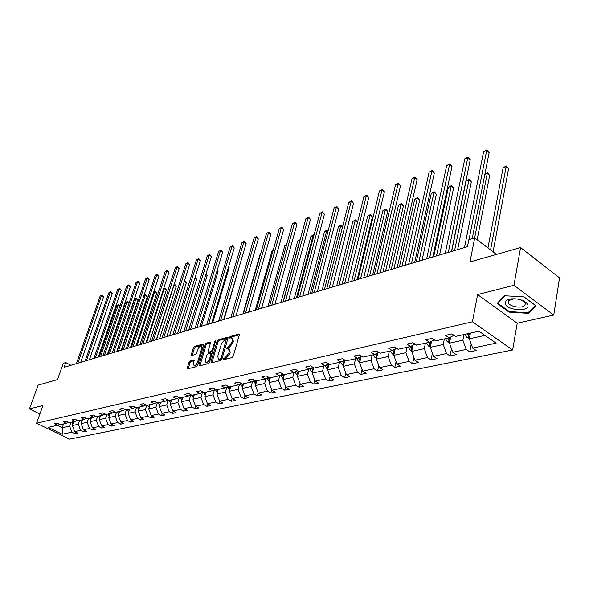 <?xml version="1.0" encoding="UTF-8"?>
<svg xmlns="http://www.w3.org/2000/svg" width="589" height="589" viewBox="0 0 589 589"><rect width="100%" height="100%" fill="white"/><g stroke="black" fill="none" stroke-linecap="round" stroke-linejoin="round"><path stroke-width="0.88" d="M223.113 359.106L223.437 359.783L232.088 357.582L233.251 356.183L239.325 335.001L239.105 334.059L230.211 336.466L229.408 337.431L229.563 338.086L231.668 337.762L232.361 340.781L231.852 342.526L228.186 346.958L226.279 348.217L226.426 348.887L228.517 348.578L229.217 351.655L228.709 353.415L225.027 357.854L223.916 358.134L223.113 359.106M520.566 247.542L559.55 277.875L553.763 315.056L513.961 285.304L520.566 247.542L470 261.958L474.712 237.868L468.859 239.649L467.467 246.651L64.061 367.345L65.762 362.559L63.317 363.31L57.501 379.611L38.108 385.14L29.45 408.935L39.875 414.045M190.063 360.932L188.973 362.257L187.236 367.963L187.42 368.905L196.505 366.645L197.609 365.305L203.75 344.867L203.566 343.947L194.473 346.42L193.398 347.738L191.322 354.556L191.719 355.476L195.489 354.46L196.579 353.135L197.609 349.726C198.552 347.355 199.737 346.17 201.151 346.155L201.644 348.622L197.602 362.066C196.66 364.451 195.474 365.644 194.061 365.651L193.56 363.118L194.053 359.938L190.063 360.932L191.05 361.484L189.96 362.809L188.171 368.773M513.961 285.304L477.591 294.581L472.43 321.8L36.584 423.219L42.945 405.49L29.45 408.935M210.958 361.889L211.399 362.853L220.765 360.468L221.906 359.084L228.009 338.138L227.796 337.202L218.202 339.809L217.083 341.171L210.958 361.889L211.907 362.721M208.469 363.597L199.354 365.916L198.942 364.966L205.082 344.499L206.179 343.159L210.288 342.076L210.479 343.004L208.005 351.302L208.204 352.244L211.031 351.545L212.15 350.19L214.727 341.51L215.677 340.56L209.588 362.242L208.469 363.597M59.806 424.323L57.715 425.251L54.681 423.771L57.42 423.152L60.461 424.64L66.343 423.329L63.288 421.82L66.086 421.187L69.149 422.703L75.171 421.356L72.094 419.832L74.958 419.184L78.042 420.715L84.212 419.339L81.113 417.792L84.05 417.13L87.157 418.683L93.467 417.27L90.345 415.701L93.356 415.024L96.486 416.6L102.957 415.157L99.813 413.559L102.898 412.867L106.042 414.465L112.676 412.985L109.51 411.365L112.668 410.651L115.842 412.278L122.645 410.761L119.457 409.119L122.696 408.383L125.891 410.032L132.864 408.479L129.654 406.808L132.974 406.057L136.192 407.735L143.348 406.138L140.116 404.444L143.525 403.671L146.764 405.372L154.104 403.737L150.85 402.015L154.347 401.227L157.609 402.95L165.141 401.271L161.865 399.526L165.457 398.709L168.741 400.461L176.479 398.738L173.181 396.964L176.877 396.132L180.182 397.914L188.127 396.139L184.806 394.335L188.598 393.474L191.926 395.285L200.098 393.467L196.748 391.633L200.65 390.75L204 392.591L212.393 390.721L209.029 388.858L213.041 387.945L216.413 389.822L225.05 387.893L221.655 386.001L225.786 385.066L229.18 386.973L238.059 384.985L234.65 383.056L238.891 382.099L242.315 384.043L251.459 381.996L248.021 380.038L252.394 379.044L255.832 381.024L265.249 378.918L261.788 376.923L266.294 375.9L269.755 377.91L279.451 375.745L275.976 373.713L280.614 372.66L284.097 374.707L294.095 372.476L290.591 370.407L295.376 369.325L298.881 371.409L309.181 369.112L305.662 366.999L310.594 365.879L314.121 368.007L324.753 365.636L321.211 363.479L326.299 362.331L329.847 364.495L340.817 362.044L337.254 359.85L342.503 358.664L346.074 360.873L357.405 358.34L353.82 356.102L359.246 354.873L362.839 357.133L374.538 354.519L370.937 352.229L376.548 350.963L380.155 353.267L392.252 350.565L388.63 348.232L394.431 346.914L398.054 349.27L410.57 346.472L406.933 344.086L412.926 342.732L416.57 345.132L429.521 342.246L425.862 339.809L432.076 338.403L435.735 340.854L449.142 337.865L445.475 335.369L451.903 333.919L455.577 336.422L478.967 331.202L496.122 343.166L472.665 348.092L476.236 350.529L469.779 351.869L466.208 349.446L452.757 352.266L456.313 354.652L450.07 355.947L446.514 353.577L433.519 356.308L437.06 358.642L431.03 359.894L427.489 357.567L414.921 360.21L418.455 362.493L412.617 363.7L409.097 361.432L396.942 363.98L400.454 366.225L394.807 367.389L391.302 365.165L379.537 367.632L383.034 369.833L377.571 370.96L374.081 368.78L362.691 371.166L366.167 373.323L360.873 374.42L357.405 372.277L346.369 374.589L349.829 376.702L344.698 377.77L341.245 375.664L330.547 377.91L333.992 379.986L329.015 381.017L325.584 378.955L315.211 381.127L318.634 383.167L313.812 384.168L310.396 382.143L300.331 384.249L303.733 386.251L299.05 387.223L295.656 385.235L285.893 387.282L289.273 389.248L284.73 390.183L281.351 388.232L271.868 390.227L275.232 392.156L270.815 393.069L267.465 391.148L258.247 393.084L261.59 394.976L257.297 395.867L253.969 393.982L245.017 395.86L248.33 397.722L244.163 398.584L240.849 396.736L232.147 398.562L231.389 401.234L228.098 399.408L219.631 401.183L222.907 402.986L218.961 403.804L215.692 402.015L207.453 403.737L210.707 405.512L206.872 406.307L203.625 404.547L195.607 406.226L198.839 407.971L195.099 408.744L191.874 407.014L184.062 408.648L187.28 410.364L183.635 411.122L180.433 409.414L172.827 411.004L176.023 412.698L172.474 413.434L169.286 411.748L161.879 413.301L165.045 414.973L161.592 415.687L158.426 414.03L151.204 415.547L154.355 417.181L150.983 417.881L147.839 416.254L140.8 417.726L143.93 419.346L140.646 420.023L137.517 418.418L130.655 419.854L133.762 421.452L130.552 422.114L127.452 420.531L120.752 421.938L123.837 423.506L120.708 424.154L117.631 422.593L111.093 423.962L114.156 425.508L111.1 426.141L108.045 424.603L101.661 425.943L104.709 427.467L101.728 428.085L98.687 426.561L92.451 427.872L95.477 429.374L92.561 429.977L89.543 428.483L83.454 429.756L86.465 431.244L83.616 431.833L80.619 430.353L74.67 431.604L77.652 433.07L74.877 433.644L71.895 432.186L62.243 434.211L48.173 427.386L57.715 425.251M472.43 321.8L512.644 349.984L69.473 439.158L36.584 423.219M231.389 401.234L235.445 400.395L232.147 398.562L229.416 391.236L230.726 386.627M79.625 420.362L78.293 424.257L72.359 425.552L73.691 421.687M72.359 425.552L74.67 431.604M78.293 424.257L80.619 430.353M68.479 422.372L66.343 423.329M88.527 418.374L87.194 422.313L81.127 423.638L82.46 419.729M81.127 423.638L83.454 429.756M87.194 422.313L89.543 428.483M77.358 420.369L75.171 421.356M97.641 416.342L96.309 420.325L90.095 421.68L91.428 417.726M90.095 421.68L92.451 427.872M96.309 420.325L98.687 426.561M86.45 418.33L84.212 419.339M106.977 414.251L105.645 418.286L99.276 419.677L100.616 415.679M99.276 419.677L101.661 425.943M105.645 418.286L108.045 424.603M95.764 416.232L93.467 417.27M116.541 412.123L115.201 416.195L108.685 417.616L110.018 413.574M108.685 417.616L111.093 423.962M115.201 416.195L117.631 422.593M105.298 414.089L102.957 415.157M126.333 409.929L125.001 414.052L118.315 415.51L119.655 411.424M118.315 415.51L120.752 421.938M125.001 414.052L127.452 420.531M115.083 411.888L112.676 412.985M136.376 407.691L135.043 411.858L128.188 413.353L129.528 409.222M128.188 413.353L130.655 419.854M135.043 411.858L137.517 418.418M125.104 409.627L122.645 410.761M146.69 405.335L145.336 409.613L138.312 411.144L139.645 406.962M138.312 411.144L140.8 417.726M145.336 409.613L147.839 416.254M135.389 407.316L132.864 408.479M157.3 402.788L155.894 407.301L148.693 408.876L150.026 404.643M148.693 408.876L151.204 415.547M155.894 407.301L158.426 414.03M145.932 404.938L143.348 406.138M168.189 400.167L166.724 404.938L159.332 406.55L160.664 402.265M159.332 406.55L161.879 413.301M166.724 404.938L169.286 411.748M156.762 402.501L154.104 403.737M179.365 397.472L177.841 402.508L170.258 404.164L171.583 399.828M170.258 404.164L172.827 411.004M177.841 402.508L180.433 409.414M167.872 399.997L165.141 401.271M190.784 394.888L189.246 400.012L181.464 401.713L182.789 397.332M181.464 401.713L184.062 408.648M189.246 400.012L191.874 407.014M179.284 397.428L176.479 398.738M202.476 392.34L200.967 397.45L192.971 399.202L194.296 394.763M192.971 399.202L195.607 406.226M200.967 397.45L203.625 404.547M191.005 394.785L188.127 396.139M214.484 389.727L213.004 394.821L204.788 396.618L206.113 392.119M204.788 396.618L207.453 403.737M213.004 394.821L215.692 402.015M203.05 392.068L200.098 393.467M226.831 387.047L225.381 392.119L216.936 393.967L218.254 389.41M216.936 393.967L219.631 401.183M225.381 392.119L228.098 399.408M215.434 389.277L212.393 390.721M229.416 391.236L238.096 389.336L239.517 384.293M238.096 389.336L240.849 396.736M228.164 386.406L225.05 387.893M252.563 381.458L251.179 386.48L242.256 388.431L243.559 383.763M242.256 388.431L245.017 395.86M251.179 386.48L253.969 393.982M241.269 383.446L238.059 384.985M265.992 378.558L264.645 383.542L255.457 385.545L256.752 380.818M255.457 385.545L258.247 393.084M264.645 383.542L267.465 391.148M254.757 380.406L251.459 381.996M279.804 375.576L278.501 380.509L269.04 382.578L270.329 377.785M269.04 382.578L271.868 390.227M278.501 380.509L281.351 388.232M268.643 377.269L265.249 378.918M294.036 372.491L292.77 377.394L283.029 379.522L284.303 374.663M283.029 379.522L285.893 387.282M292.77 377.394L295.656 385.235M282.948 374.037L279.451 375.745M308.724 369.215L307.465 374.184L297.43 376.371L298.733 371.32M297.43 376.371L300.331 384.249M307.465 374.184L310.396 382.143M297.695 370.702L294.095 372.476M323.869 365.828L322.617 370.871L312.273 373.131L313.635 367.713M312.273 373.131L315.211 381.127M322.617 370.871L325.584 378.955M312.899 367.271L309.181 369.112M339.478 362.345L338.241 367.455L327.572 369.789L329.001 363.98M327.572 369.789L330.547 377.91M338.241 367.455L341.245 375.664M328.581 363.722L324.753 365.636M355.579 358.753L354.357 363.936L343.35 366.343L344.845 360.107M343.35 366.343L346.369 374.589M354.357 363.936L357.405 372.277M344.764 360.063L340.817 362.044M372.196 355.042L370.989 360.299L359.629 362.78L361.109 356.463M359.629 362.78L362.691 371.166M370.989 360.299L374.081 368.78M361.477 356.279L357.405 358.34M389.358 351.213L388.173 356.544L376.437 359.113L377.866 352.811M376.437 359.113L379.537 367.632M388.173 356.544L391.302 365.165M378.742 352.362L374.538 354.519M407.087 347.252L405.924 352.664L393.798 355.314L395.175 349.049M393.798 355.314L396.942 363.98M405.924 352.664L409.097 361.432M396.588 348.32L392.252 350.565M425.413 343.159L424.271 348.659L411.733 351.397L413.058 345.169M411.733 351.397L414.921 360.21M424.271 348.659L427.489 357.567M415.054 344.131L410.57 346.472M444.371 338.925L443.252 344.506L430.287 347.341L431.553 341.171M430.287 347.341L433.519 356.308M443.252 344.506L446.514 353.577M434.152 339.794L429.521 342.246M463.985 334.545L462.895 340.214L449.473 343.151L450.681 337.041M449.473 343.151L452.757 352.266M462.895 340.214L466.208 349.446M453.935 335.303L449.142 337.865L448.987 340.641L449.886 341.09M484.975 335.391L469.337 338.808L470.42 333.109M469.337 338.808L472.665 348.092M477.591 294.581L517.216 323.199L553.763 315.056M517.216 323.199L512.644 349.984M496.475 254.411L474.712 237.868M70.952 365.283L65.762 362.559M57.28 425.354L62.228 427.769L69.598 426.164L70.923 422.306M63.553 423.947L62.228 427.769L62.243 434.211M69.598 426.164L71.895 432.186M471.237 344.109L469.779 351.869M451.483 348.74L450.07 355.947M432.392 353.194L431.03 359.894M413.934 357.471L412.617 363.7M396.073 361.594L394.807 367.389M378.786 365.563L377.571 370.96M362.036 369.384L360.873 374.42M345.817 373.08L344.698 377.77M330.083 376.643L329.015 381.017M314.828 380.089L313.812 384.168M300.022 383.417L299.05 387.223M285.658 386.642L284.73 390.183M271.698 389.763L270.815 393.069M258.137 392.782L257.297 395.867M244.958 395.712L244.163 398.584M219.704 401.227L218.961 403.804M207.6 403.818L206.872 406.307M195.813 406.344L195.099 408.744M184.335 408.795L183.635 411.122M173.159 411.181L172.474 413.434M162.262 413.507L161.592 415.687M151.645 415.775L150.983 417.881M141.286 417.984L140.646 420.023M131.192 420.134L130.552 422.114M121.334 422.232L120.708 424.154M111.719 424.279L111.1 426.141M102.324 426.274L101.728 428.085M93.15 428.225L92.561 429.977M84.198 430.125L83.616 431.833M75.444 431.98L74.877 433.644M509.058 312.111L528.296 313.333L536.027 305.809L524.048 296.885L504.375 295.752L497.123 303.445L509.058 312.111L509.176 311.463M224.151 359.607L226.036 358.436L229.717 354.004L228.709 353.415M228.966 348.835L229.526 349.167L230.225 352.244L229.717 354.004M232.125 338.027L232.67 338.351L233.362 341.37L232.861 343.115L229.187 347.547L227.317 348.695M239.37 334.788L231.205 337.055L230.454 337.887M228.053 337.931L219.189 340.39L218.07 341.753L211.966 362.463M220.36 359.047L221.162 358.083L226.367 339.065L225.035 339.389L221.412 343.77L217.753 356.271L218.431 359.356L221.839 359.275M227.523 339.801L226.463 339.117M219.005 359.688L220.212 359.923L219.204 359.349M221.368 359.629L220.212 359.923M210.531 342.798L207.166 343.733L206.062 345.066L199.877 365.784M209.066 352.745L212.762 351.53M205.421 359.982L205.951 362.537C207.409 362.537 208.616 361.329 209.566 358.907L210.995 354.092L210.56 353.15L207.961 353.842L206.849 355.189L205.421 359.982M206.614 362.912L210.03 360.755M212.033 353.989L210.921 353.223M194.296 360.637L191.05 361.484M194.738 366.027L198 363.995M202.822 347.952L201.475 346.347M203.801 344.661L195.452 346.98L194.37 348.298L192.25 355.336M528.473 312.288L528.296 313.333M469.418 338.38L467.025 337.556L465.074 334.302M493.081 251.827L508.587 168.668L506.179 166.68L503.109 167.769L487.957 247.932M469.956 335.553L469.058 333.418M467.511 333.764L468.704 336.29L469.727 336.753M468.704 336.29L468.851 333.462M490.563 249.913L506.29 165.965L508.587 168.668M503.109 167.769L506.29 165.965M472.216 238.626L489.135 152.573L486.669 150.534L469.035 239.598M483.606 151.682L486.816 149.842L486.669 150.534L483.606 151.682L464.5 247.542M486.816 149.842L489.135 152.573M449.576 342.629L447.397 341.878L445.461 338.682M477.156 239.723L489.665 175.367L487.265 173.424L484.865 174.285M450.129 339.831L449.289 337.784M447.809 338.16L448.987 340.641M474.653 237.882L487.412 172.717L489.665 175.367M484.916 174.057L487.412 172.717M430.412 346.737L428.424 346.052L426.502 342.916M457.646 249.596L471.333 181.868L468.947 179.962L466.068 180.992L451.667 251.385M430.979 343.969L430.176 341.9M428.777 342.408L429.941 344.845L430.088 341.944M429.941 344.845L430.714 345.272M454.605 250.502L468.947 179.962L469.124 179.247L471.333 181.868M466.068 180.992L469.124 179.247M451.491 251.437L470.272 159.634L467.813 157.631L448.303 252.386M464.846 158.75L467.997 156.946L467.813 157.631L464.846 158.75L445.262 253.299M467.997 156.946L470.272 159.634M432.782 257.032L452.006 166.466L449.554 164.508L429.595 257.989M446.683 165.59L449.775 163.816L449.554 164.508L446.683 165.59L426.65 258.865M449.775 163.816L452.006 166.466M527.884 305.006L526.89 303.261C523.142 299.897 517.908 298.424 511.2 298.851C506.731 299.558 504.729 301.148 505.193 303.629C506.65 310.617 530.159 312.111 527.884 305.006M514.042 298.711L508.535 300.618L508.167 302.429C508.955 306.655 522.517 308.938 524.954 305.235L525.336 303.468L524.585 302.142L520.691 299.764M523.93 296.878L535.467 305.47L527.98 312.766L509.338 311.581L497.771 303.18L504.766 295.774M497.867 302.65L497.771 303.18M411.88 350.705L410.077 350.087L408.17 347.009M439.571 255L453.574 188.163L451.196 186.301L448.398 187.295L433.681 256.767M412.462 347.966L411.696 345.883M410.371 346.516L411.527 348.916L411.652 345.905M411.527 348.916L412.182 349.306M436.523 255.913L451.196 186.301L451.402 185.587L452.352 186.33L453.574 188.163M448.398 187.295L451.402 185.587M414.685 262.444L434.314 173.085L431.87 171.171L411.497 263.401M429.094 172.216L432.12 170.479L431.87 171.171L429.094 172.216L408.648 264.255M432.12 170.479L434.314 173.085M393.967 354.549L392.326 353.989L390.441 350.97M422.055 260.242L436.353 194.267L433.983 192.441L431.273 193.406L416.254 261.98M394.564 351.839L394.004 350.514M392.517 350.426L394.262 353.201M419.007 261.155L433.983 192.441L434.218 191.727L436.353 194.267M431.273 193.406L434.218 191.727M397.17 267.686L417.167 179.498L414.737 177.628L393.982 268.643M412.035 178.644L415.009 176.928L414.737 177.628L412.035 178.644L391.229 269.467M415.009 176.928L417.167 179.498M376.629 358.274L375.149 357.773L373.279 354.799M405.085 265.315L419.648 200.186L417.284 198.397L414.656 199.34L399.364 267.031M377.232 355.594L376.533 353.496M375.296 354.129L376.923 356.971M402.037 266.228L417.284 198.397L417.549 197.683L419.648 200.186M414.656 199.34L417.549 197.683M380.207 272.759L400.535 185.719L398.112 183.886L377.019 273.716M395.499 184.872L398.422 183.186L398.112 183.886L395.499 184.872L374.346 274.511M398.422 183.186L400.535 185.719M359.842 361.882L358.51 361.432L356.662 358.51M388.63 270.241L403.428 205.936L401.08 204.184L398.525 205.09L382.99 271.927M360.461 359.231L359.783 357.133M358.591 357.744L360.137 360.615M385.581 271.154L401.08 204.184L401.367 203.47L402.309 204.169L403.428 205.936M398.525 205.09L401.367 203.47M363.766 277.677L384.403 191.756L381.996 189.96L360.586 278.634M379.456 190.917L382.32 189.26L381.996 189.96L379.456 190.917L357.994 279.407M382.32 189.26L384.403 191.756M343.578 365.386L342.393 364.981L340.552 362.102M372.66 275.019L387.687 211.517L385.346 209.794L382.865 210.678L367.102 276.683M344.212 362.75L343.564 360.667M342.4 361.248L343.88 364.142M369.62 275.932L385.346 209.794L385.662 209.08L386.598 209.765L387.687 211.517M382.865 210.678L385.662 209.08M347.834 282.448L368.743 197.609L366.343 195.85L344.653 283.397M363.884 196.778L366.697 195.15L366.343 195.85L363.884 196.778L342.143 284.148L357.53 222.2L355.211 220.551L352.87 221.383L336.709 285.775M366.697 195.15L368.743 197.609M327.823 368.78L326.762 368.419L324.929 365.541M357.162 279.657L372.395 216.936L370.061 215.25L367.654 216.111L351.685 281.299M328.463 366.174L327.837 364.09M326.711 364.657L328.117 367.558M354.122 280.563L370.061 215.25L370.4 214.536L371.335 215.206L372.395 216.936M367.654 216.111L370.4 214.536M332.373 287.071L353.54 203.301L351.154 201.571L329.199 288.021M348.762 202.476L351.53 200.871L351.154 201.571L348.762 202.476L326.77 288.75M351.53 200.871L353.54 203.301M312.538 372.071L311.603 371.755L309.77 368.817M313.186 369.487L312.59 367.418M311.5 367.963L312.84 370.864M339.08 285.069L355.211 220.551L355.572 219.837L357.53 222.2M352.87 221.383L355.572 219.837M317.375 291.562L338.771 208.823L336.393 207.129L314.209 292.505M334.073 208.005L336.79 206.43L336.393 207.129L334.073 208.005L311.846 293.212M336.79 206.43L338.771 208.823M297.717 375.267L296.9 374.994L295.06 372.005M298.373 372.712L297.828 370.783M296.738 371.173L298.027 374.074M324.473 289.435L340.781 225.697L338.498 226.515L322.168 290.127M342.526 226.927L340.781 225.697L341.156 224.983L342.621 226.544M338.498 226.515L341.156 224.983M302.812 295.914L324.421 214.197L322.058 212.533L299.654 296.863M319.798 213.387L322.47 211.834L322.058 212.533L319.798 213.387L297.364 297.548M322.47 211.834L324.421 214.197M283.331 378.374L282.617 378.131L280.776 375.097M283.994 375.841L283.567 374.398M282.411 374.302L283.626 377.159L283.979 375.804M310.278 293.683L326.74 230.711L324.524 231.499L308.04 294.353M327.933 231.536L326.74 230.711L327.138 229.997L328.132 230.77M324.524 231.499L327.138 229.997M288.669 300.147L310.462 219.417L308.113 217.783L285.518 301.089M305.912 218.615L308.548 217.083L308.113 217.783L305.912 218.615L283.294 301.759M308.548 217.083L310.462 219.417M269.357 381.385L266.913 378.109M268.496 377.343L269.681 380.199M270.034 378.882L269.71 377.888M296.473 297.813L313.083 235.585L310.926 236.351L294.294 298.461M313.753 236.042L313.083 235.585L313.495 234.871L313.981 235.202M310.926 236.351L313.495 234.871M274.93 304.263L296.893 224.497L294.552 222.892L271.787 305.198M292.416 223.695L295.008 222.193L294.552 222.892L292.416 223.695L269.622 305.846M295.008 222.193L296.893 224.497M255.788 384.322L253.439 381.039M255.037 380.56L256.119 383.13M256.473 381.834L256.186 380.943M283.051 301.826L299.794 240.327L297.695 241.078L280.938 302.459M299.97 240.452L300.184 239.686M297.695 241.078L300.199 239.627M261.575 308.253L283.684 229.43L281.358 227.862L258.446 309.188M279.282 228.642L281.829 227.163L279.282 228.642L256.34 309.821M281.829 227.163L283.684 229.43M242.602 387.172L240.349 383.888M241.983 383.851L242.94 385.979M243.294 384.705L243.029 383.881M286.482 245.076L284.811 245.672L267.936 306.354M284.811 245.672L286.652 244.464M248.587 312.141L270.837 234.245L268.518 232.699L245.466 313.076M266.493 233.458L269.004 232L266.493 233.458L243.419 313.687M269.004 232L270.837 234.245M229.784 389.947L227.619 386.671M230.476 387.503L230.24 386.737M229.268 386.951L230.122 388.747M273.311 249.773L272.258 250.148L255.28 310.138M272.258 250.148L273.429 249.353M235.946 315.925L258.321 238.92L256.016 237.404L232.839 316.853M254.043 238.147L256.517 236.712L254.043 238.147L230.851 317.449M256.517 236.712L258.321 238.92M217.319 392.642L215.235 389.373M218.018 390.22L217.797 389.513M216.855 389.719L217.665 391.449M260.485 254.352L260.029 254.514L242.955 313.827M260.029 254.514L260.537 254.168M223.651 319.599L246.128 243.485L243.846 241.991L220.558 320.526M241.924 242.712L244.354 241.299L241.924 242.712L218.622 321.108M244.354 241.299L246.128 243.485M205.186 395.271L203.212 392.164M205.892 392.87L205.694 392.215M204.781 392.421L205.539 394.078M211.687 323.184L234.253 247.925L231.978 246.46L208.602 324.105M230.108 247.166L232.5 245.768L230.108 247.166L206.717 324.672M232.5 245.768L234.253 247.925M193.383 397.825L191.558 395.086M224.078 319.474L240.231 263.467M194.09 395.447L193.914 394.844M193.023 395.042L193.737 396.633M240.305 263.217L240.548 263.673M200.024 326.667L222.679 252.261L220.419 250.818L196.954 327.587M218.593 251.503L220.949 250.126L218.593 251.503L195.121 328.139M220.949 250.126L222.679 252.261M181.883 400.321L180.197 397.906M212.622 322.897L229.158 267.708L228.451 267.266M182.597 397.958L182.443 397.406M181.574 397.604L182.244 399.121M228.62 266.699L229.158 267.708M188.671 330.068L211.392 256.48L209.147 255.059L185.616 330.981M207.365 255.729L209.691 254.374L207.365 255.729L183.82 331.519M209.691 254.374L211.392 256.48M170.692 402.743L169.08 400.387M201.453 326.24L218.04 271.647L216.98 270.977M171.406 400.41L171.266 399.902M170.42 400.093L171.053 401.551M217.238 270.123L218.04 271.647M177.606 333.374L200.385 260.596L198.147 259.204L174.558 334.287M196.409 259.859L198.707 258.519L196.409 259.859L172.813 334.81M198.707 258.519L200.385 260.596M159.788 405.099L158.242 402.81M190.564 329.501L207.203 275.49L205.789 274.614M160.502 402.795L160.377 402.331M159.553 402.515L160.149 403.921M206.054 273.76L207.203 275.49M166.812 336.606L189.643 264.616L187.42 263.239L163.786 337.512M185.726 263.879L187.987 262.561L185.726 263.879L162.085 338.02M187.987 262.561L189.643 264.616M149.157 407.389L147.684 405.166M179.939 332.682L196.616 279.238L194.878 278.177M149.871 405.122L149.761 404.702M148.958 404.886L149.525 406.226M195.15 277.316L196.616 279.238M156.291 339.75L179.159 268.54L176.958 267.185L153.28 340.656M175.301 267.804L177.532 266.5L175.301 267.804L151.623 341.149M177.532 266.5L179.159 268.54M138.798 409.627L137.384 407.463M169.566 335.782L186.279 282.904L184.239 281.66M139.512 407.389L139.409 407.014M138.629 407.19L139.166 408.479M184.453 280.997L185.542 281.432L186.279 282.904M184.681 280.909L184.342 281.336M146.035 342.82L168.933 272.368L166.739 271.036L143.031 343.718M165.126 271.639L167.32 270.351L165.126 271.639L141.412 344.204M167.32 270.351L168.933 272.368M128.689 411.814L127.342 409.708M159.45 338.808L176.185 286.482L173.784 285.29M128.549 409.436L129.057 410.673M156.564 339.669L174.049 285.194L174.609 284.509L175.463 285.024L176.185 286.482M173.954 284.752L174.609 284.509M136.022 345.817L158.942 276.101L156.762 274.791L133.033 346.715M155.187 275.387L157.351 274.113L155.187 275.387L131.45 347.186M157.351 274.113L158.942 276.101M118.831 413.942L117.542 411.895M149.562 341.767L166.326 289.979L164.198 288.713L163.543 288.941M118.72 411.63L119.199 412.815M146.69 342.629L164.198 288.713L164.765 288.028L165.619 288.536L166.326 289.979M163.661 288.581L164.765 288.028M126.245 348.74L149.186 279.753L147.014 278.457L123.278 349.63M145.476 279.039L147.618 277.787L145.476 279.039L121.732 350.094M147.618 277.787L149.186 279.753M109.208 416.025L107.971 414.03M139.91 344.653L156.689 293.396L154.576 292.144L153.545 292.512M109.127 413.772L109.576 414.914M137.053 345.507L154.576 292.144L155.15 291.467L155.997 291.967L156.689 293.396M153.611 292.313L155.15 291.467M116.703 351.596L139.652 283.316L137.495 282.043L113.751 352.48M135.993 282.61L138.106 281.373L135.993 282.61L112.241 352.929M138.106 281.373L139.652 283.316M99.821 418.05L98.635 416.121M130.478 347.481L147.265 296.731L145.166 295.501L143.782 295.995M99.762 415.863L100.189 416.953M127.629 348.327L145.166 295.501L145.748 294.824L147.265 296.731M143.797 295.95L145.748 294.824M107.382 354.387L130.331 286.806L128.196 285.547L104.444 355.263M126.723 286.107L128.807 284.885L126.723 286.107L102.972 355.704M128.807 284.885L130.331 286.806M90.647 420.038L89.513 418.153M121.26 350.234L138.054 300L135.971 298.785L134.513 299.3L116.975 351.515M90.61 417.91L91.015 418.956M118.426 351.081L135.971 298.785L136.56 298.108L138.054 300M134.513 299.3L136.56 298.108M98.282 357.111L121.224 290.215L119.103 288.978L95.352 357.987M117.66 289.516L119.722 288.308L117.66 289.516L93.916 358.414M119.722 288.308L121.224 290.215M81.694 421.974L80.605 420.141M81.68 419.905L82.055 420.907M109.429 353.775L126.974 301.995L125.553 302.503L108.008 354.203M129.043 303.188L126.974 301.995L127.57 301.325L129.043 303.18M125.553 302.503L127.57 301.325M89.388 359.769L112.322 293.543L110.209 292.328L86.473 360.645M108.803 292.851L110.835 291.665L108.803 292.851L85.074 361.064M110.835 291.665L112.322 293.543M72.94 423.866L71.895 422.085M72.948 421.849L73.308 422.814M100.638 356.404L118.175 305.131L116.784 305.632L99.246 356.824M119.891 306.118L118.175 305.131L118.779 304.469L120.001 305.801M116.784 305.632L118.779 304.469M80.693 362.375L103.612 296.804L101.514 295.597L77.792 363.236M100.137 296.12L102.14 294.942L100.137 296.12L76.423 363.649M102.14 294.942L103.612 296.804M226.036 358.436L225.027 357.854M230.225 352.244L229.217 351.655M228.076 347.841L227.074 347.252M229.187 347.547L228.186 346.958M232.861 343.115L231.852 342.526M233.362 341.37L232.361 340.781M231.205 337.055L230.211 336.466M239.37 334.383L238.839 334.066M224.924 358.723L223.916 358.134M218.07 341.753L217.083 341.171M219.189 340.39L218.202 339.809M228.053 337.512L227.538 337.21M222.053 358.598L221.162 358.083M227.398 340.236L226.515 339.72M199.936 365.526L198.942 364.966M206.062 345.066L205.082 344.499M207.166 343.733L206.179 343.159M210.531 342.364L210.045 342.084M209.434 352.811L208.44 352.237M212.025 352.119L211.031 351.545M213.012 350.683L212.15 350.19M215.574 342.01L214.727 341.51M210.435 359.4L209.566 358.907M211.856 354.585L210.995 354.092M194.289 360.196L193.833 359.938M198.434 362.544L197.602 362.066M202.476 349.1L201.644 348.622M192.301 355.108L191.322 354.556M194.37 348.298L193.398 347.738M195.452 346.98L194.473 346.42M203.794 344.226L203.33 343.954M188.23 368.515L187.236 367.963M189.96 362.809L188.973 362.257M467.114 337.585L469.676 337.018M447.478 341.907L449.827 341.384M449.414 337.718L450.6 337.453M428.505 346.082L430.64 345.61M430.198 342.01L431.435 341.73M410.158 350.116L412.101 349.689M411.748 346.126L412.911 345.868M392.407 354.018L394.166 353.636M393.901 350.116L394.991 349.873M394.137 350.926L393.71 352.848M375.23 357.803L376.813 357.449M376.629 353.974L377.652 353.746M374.81 354.379L375.326 354.261M376.879 354.836L376.467 356.654M358.591 361.462L360.012 361.145M359.901 357.707L360.866 357.494M357.67 358.208L358.642 357.994M360.173 358.62L359.769 360.343M342.467 365.011L343.733 364.731M343.696 361.329L344.602 361.123M341.083 361.911L342.474 361.602M343.991 362.279L343.593 363.914M326.836 368.449L327.963 368.199M327.992 364.834L328.839 364.65M325.018 365.497L326.807 365.099M328.294 365.821L327.911 367.381M311.677 371.784L312.663 371.563M312.759 368.235L313.547 368.059M309.785 368.898L311.603 368.493M313.076 369.251L312.7 370.739M296.974 375.016L297.828 374.825M297.982 371.541L298.719 371.372M295.096 372.182L296.863 371.792M298.314 372.579L297.946 373.993M282.691 378.16L283.427 377.998M283.633 374.744L284.008 374.656M280.835 375.37L282.551 374.987M268.827 381.208L269.445 381.076M266.986 378.462L268.65 378.086M255.354 384.175L255.862 384.065M253.528 381.466L255.147 381.105M242.256 387.054L242.661 386.966M240.445 384.389L242.02 384.035M227.729 387.231L229.092 386.921M215.353 389.992L216.325 389.778M203.315 392.679L203.919 392.546M219.432 359.931L218.431 359.356M209.198 352.818L208.204 352.244M206.953 363.104L205.951 362.537M195.055 366.203L194.061 365.651M512.732 298.807L511.2 298.851M524.585 302.142L526.89 303.261M525.285 303.276L524.954 305.235"/></g></svg>
